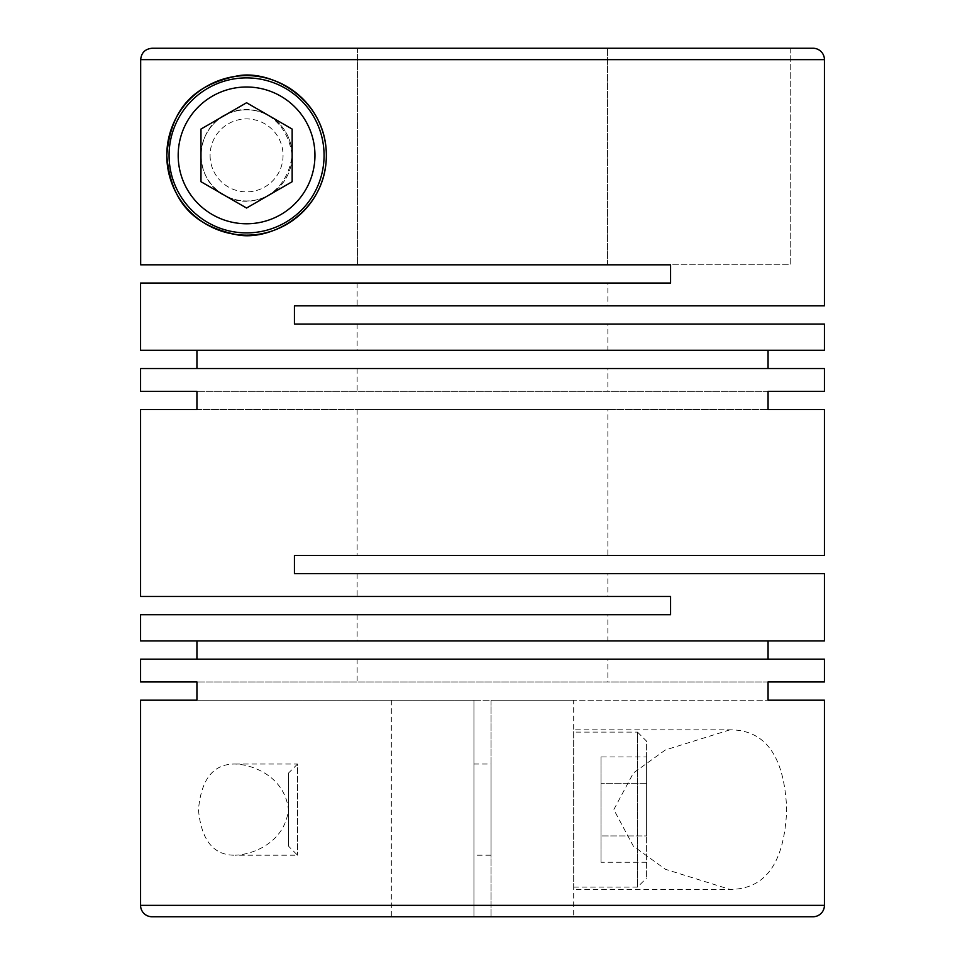 <?xml version="1.0" encoding="UTF-8"?>
<svg xmlns="http://www.w3.org/2000/svg" width="965" height="965" viewBox="0 0 965 965"><rect width="100%" height="100%" fill="white"/><g stroke="black" fill="none" stroke-linecap="round" stroke-linejoin="round"><path stroke-width="0.72" stroke-dasharray="4.83 3.62" d="M573.68 916.75L491.052 916.75L491.052 700.192L768.068 700.192L491.052 700.192L491.052 916.75L491.052 700.192L573.68 700.192L573.68 916.75M152.084 48.25L357.412 48.25L357.412 264.808L140.673 264.808L670.566 264.808L140.673 264.808L140.673 59.649C141.348 52.737 145.148 48.938 152.084 48.25L790.239 48.25L790.239 264.808L670.566 264.808L670.566 283.047L140.576 283.047M824.424 305.833L294.434 305.833L294.434 324.071L824.424 324.071M824.424 350.283L140.576 350.283M140.576 368.521L824.424 368.521M768.068 391.32L196.932 391.32L768.068 391.32M200.973 155.389C203.313 213.084 283.324 219.936 292.154 155.389C283.312 90.903 203.374 97.61 200.973 155.389A45.596 45.596 0 0 1 246.57 109.793A45.596 45.596 0 0 1 292.154 155.389A45.596 45.596 0 0 1 246.57 200.973A45.596 45.596 0 0 1 200.973 155.389A45.596 45.596 0 0 0 246.57 200.973A45.596 45.596 0 0 0 292.154 155.389A45.596 45.596 0 0 1 246.57 200.973A45.596 45.596 0 0 1 200.973 155.389A45.596 45.596 0 0 1 246.57 109.793A45.596 45.596 0 0 1 292.154 155.389A45.596 45.596 0 0 0 246.57 109.793A45.596 45.596 0 0 0 200.973 155.389M196.932 409.558L768.068 409.558L196.932 409.558M824.424 555.442L294.434 555.442L294.434 573.68L824.424 573.68M824.424 640.929L140.576 640.929M140.576 659.167L824.424 659.167M768.068 681.953L196.932 681.953L768.068 681.953M140.576 614.717L670.566 614.717L670.566 596.479L140.576 596.479M729.986 729.829L665.416 749.938L633.402 773.013L613.8 809.623L633.354 846.148L665.404 869.284L729.986 889.392C765.655 889.344 784.545 862.698 786.692 809.466C784.473 756.391 765.571 729.842 729.986 729.829L573.68 729.829L573.68 889.392L729.986 889.392M210.093 155.389A36.477 36.477 0 0 0 246.57 191.866A36.477 36.477 0 0 0 283.047 155.389A36.477 36.477 0 0 0 246.57 118.912A36.477 36.477 0 0 0 210.093 155.389M573.68 700.192L473.948 700.192L473.948 916.75L391.32 916.75L473.948 916.75L473.948 700.192L196.932 700.192L473.948 700.192L473.948 916.75L491.052 916.75L491.052 700.192L473.948 700.192L473.948 916.75M473.948 855.207L473.948 764.027L473.948 855.207L491.052 855.207L491.052 764.027L491.052 855.207M473.948 764.027L491.052 764.027M607.878 659.167L357.122 659.167L607.878 659.167L607.878 681.953L357.122 681.953L607.878 681.953M357.122 659.167L357.122 681.953M607.878 368.521L357.122 368.521L607.878 368.521L607.878 391.32L357.122 391.32L607.878 391.32M357.122 368.521L357.122 391.32M607.878 409.558L357.122 409.558L607.878 409.558L607.878 555.442L357.122 555.442L607.878 555.442M357.122 409.558L357.122 555.442M607.878 614.717L357.122 614.717L607.878 614.717L607.878 640.929L357.122 640.929L607.878 640.929M357.122 614.717L357.122 640.929M607.878 573.68L357.122 573.68L607.878 573.68L607.878 596.479L357.122 596.479L607.878 596.479M357.122 573.68L357.122 596.479M607.878 324.071L357.122 324.071L607.878 324.071L607.878 350.283L357.122 350.283L607.878 350.283M357.122 324.071L357.122 350.283M607.878 283.047L357.122 283.047L607.878 283.047L607.878 305.833L357.122 305.833L607.878 305.833M357.122 283.047L357.122 305.833M324.071 155.389A77.502 77.502 0 0 1 246.57 232.891A77.502 77.502 0 0 1 169.068 155.389A77.502 77.502 0 0 1 246.57 77.888A77.502 77.502 0 0 1 324.071 155.389M235.014 764.027L297.558 764.027L297.558 855.207L297.558 764.027L288.439 773.134L288.439 846.088L297.558 855.207L235.014 855.207C253.94 854.628 284.772 841.926 288.439 809.671C284.88 777.38 254.012 764.582 235.014 764.027C213.422 763.834 201.239 779.057 198.452 809.707C201.299 840.238 213.494 855.412 235.014 855.207M573.68 889.392L573.68 729.829M573.68 732.109L573.68 887.112L573.68 732.109L637.503 732.109L637.503 887.112L637.503 732.109L646.622 741.229L646.622 877.993L646.622 741.229M573.68 887.112L637.503 887.112L646.622 877.993M790.239 48.25L790.239 264.808L357.412 264.808L357.412 48.25L790.239 48.25L357.412 48.25M607.588 264.808L607.588 48.25L607.588 264.808M200.973 129.069L200.973 181.709L246.57 208.03L292.154 181.709L292.154 129.069L246.57 102.748L200.973 129.069M288.439 846.088L288.439 773.134M646.622 835.931L646.622 783.291L646.622 835.931L601.038 835.931L646.622 835.931M646.622 756.97L646.622 783.291L646.622 756.97L601.038 756.97L601.038 862.252L601.038 756.97M646.622 862.252L601.038 862.252M646.622 783.291L601.038 783.291L646.622 783.291M824.424 905.351L491.052 905.351M140.673 59.649L824.424 59.649M473.948 905.351L140.576 905.351M391.32 700.192L391.32 916.75"/><path stroke-width="1.45" d="M824.424 700.192L768.068 700.192L824.424 700.192L824.424 905.351A11.399 11.399 0 0 1 813.037 916.75L573.68 916.75M140.576 700.192L196.932 700.192L140.576 700.192L140.576 905.351A11.399 11.399 0 0 0 151.963 916.75L813.037 916.75M790.239 48.25L813.037 48.25A11.399 11.399 0 0 1 824.424 59.649L824.424 305.833L294.434 305.833L294.434 324.071L824.424 324.071L824.424 350.283L140.576 350.283L140.576 283.047L670.566 283.047L670.566 264.808L140.673 264.808L140.673 59.649C141.348 52.737 145.148 48.938 152.084 48.25L813.037 48.25M166.788 155.389C171.131 102.447 200.177 84.365 234.869 76.464C268.487 67.791 326.459 97.911 326.351 155.389C326.375 212.976 268.608 242.891 234.893 234.314C200.141 226.377 171.179 208.416 166.788 155.389A79.781 79.781 0 0 0 246.57 235.171A79.781 79.781 0 0 0 326.351 155.389A79.781 79.781 0 0 0 246.57 75.608A79.781 79.781 0 0 0 166.788 155.389M824.424 391.32L768.068 391.32L824.424 391.32L824.424 368.521L140.576 368.521L140.576 391.32L196.932 391.32L140.576 391.32M196.932 409.558L140.576 409.558L196.932 409.558L196.932 391.32M140.576 409.558L140.576 596.479L670.566 596.479L670.566 614.717L140.576 614.717L140.576 640.929L824.424 640.929L824.424 573.68L294.434 573.68L294.434 555.442L824.424 555.442L824.424 409.558L768.068 409.558L824.424 409.558M768.068 391.32L768.068 409.558M768.068 368.521L768.068 350.283M196.932 350.283L196.932 368.521M824.424 681.953L768.068 681.953L824.424 681.953L824.424 659.167L140.576 659.167L140.576 681.953L196.932 681.953L140.576 681.953M196.932 700.192L196.932 681.953M768.068 681.953L768.068 700.192M768.068 659.167L768.068 640.929M196.932 640.929L196.932 659.167M324.071 155.389A77.502 77.502 0 0 1 246.57 232.891A77.502 77.502 0 0 1 169.068 155.389A77.502 77.502 0 0 1 246.57 77.888A77.502 77.502 0 0 1 324.071 155.389M314.952 155.389A68.382 68.382 0 0 1 246.57 223.771A68.382 68.382 0 0 1 178.187 155.389A68.382 68.382 0 0 1 246.57 87.007A68.382 68.382 0 0 1 314.952 155.389M473.948 916.75L151.963 916.75M357.412 48.25L152.084 48.25M246.57 102.748L200.973 129.069L200.973 181.709L246.57 208.03L292.154 181.709L292.154 129.069L246.57 102.748M140.576 905.351L824.424 905.351M824.424 59.649L140.673 59.649"/></g></svg>
